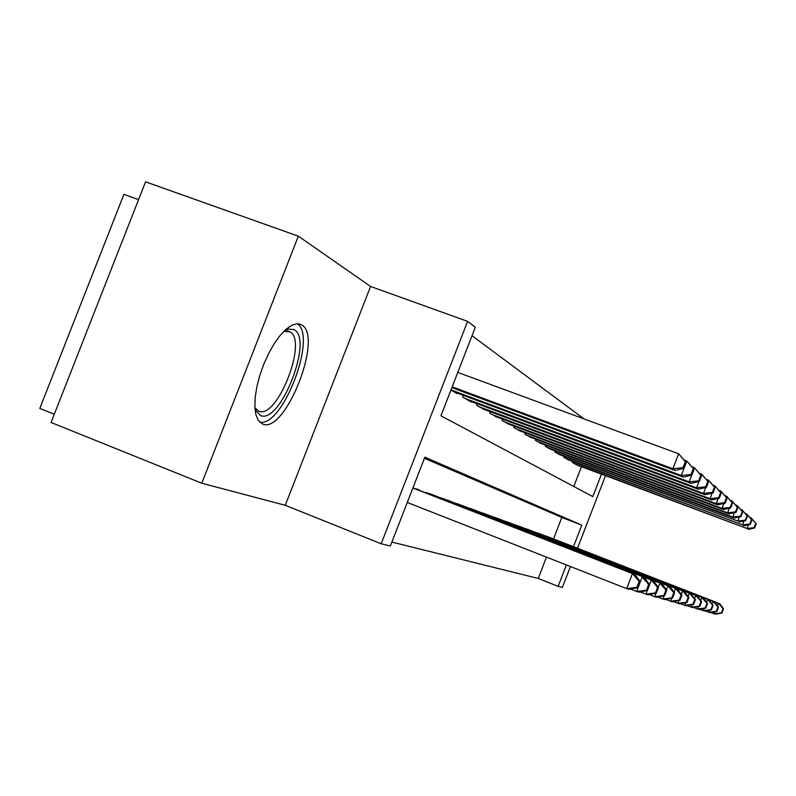 <?xml version="1.0" encoding="UTF-8"?>
<svg xmlns="http://www.w3.org/2000/svg" width="796" height="796" viewBox="0 0 796 796"><rect width="100%" height="100%" fill="white"/><g stroke="black" fill="none" stroke-linecap="round" stroke-linejoin="round"><path stroke-width="1.19" d="M301.306 324.698L296.958 323.733L291.814 325.246L286.122 329.186L280.172 335.395L274.262 343.593L268.7 353.374L263.775 364.22L259.745 375.583L256.839 386.856L255.178 397.453L254.859 406.836L255.874 414.537L258.143 420.189L262.541 423.999C285.227 434.686 323.992 335.842 301.495 324.808L301.306 324.698M138.584 199.627L123.927 194.363L39.8 408.438L54.277 414.248M201.786 483.222L51.053 422.477L145.569 181.836L298.341 236.163L201.786 483.222L285.267 505.301L381.185 543.777L467.61 321.355L475.311 327.265L440.924 415.81L592.821 496.595L601.468 474.227M285.267 505.301L370.568 286.46L298.341 236.163M370.568 286.46L467.61 321.355M584.005 418.905L472.038 335.713M573.797 486.475L581.448 466.685M450.954 390L456.854 393.522L457.053 393.015M463.312 395.343L462.665 396.995L471.123 402.04L471.312 401.562M477.192 403.761L476.595 405.303L484.734 409.612M490.276 411.681L489.709 413.134L497.391 417.204M502.624 419.154L502.097 420.527L509.35 424.368M514.296 426.218L513.798 427.512L520.664 431.143M525.35 432.905L524.872 434.128L531.38 437.571M535.827 439.243L535.38 440.397L541.559 443.67M545.777 445.253L545.36 446.347L551.22 449.461M555.24 450.964L554.832 452.009L560.424 454.964M564.245 456.406L563.857 457.401L569.18 460.217M572.822 461.59L572.463 462.526L577.538 465.222M391.881 542.076L538.235 578.463L546.484 557.13M553.528 538.902L561.827 517.44L424.417 458.297M419.392 489.998L416.616 488.913M425.621 492.416L434.815 495.6M440.666 497.888L449.322 500.883M454.844 503.032L463.013 505.868M468.217 507.898L475.938 510.564M480.864 512.485L488.167 515.022M492.833 516.843L499.759 519.241M504.186 520.962L510.753 523.241M514.952 524.872L521.201 527.042M525.201 528.604L531.141 530.663M534.942 532.146L540.603 534.106M544.235 535.519L549.628 537.39M570.433 566.533L562.374 587.378L558.145 586.353L566.414 564.951M538.235 578.463L558.145 586.353M573.478 546.673L581.796 525.141L424.855 457.183L390.358 545.986L381.185 543.777M605.497 475.739L577.498 548.235M561.827 517.44L581.796 525.141M637.855 587.657L640.163 581.687L639.178 581.369L636.87 587.358L637.855 587.657L629.208 589.338L626.661 588.612L632.452 573.608L634.939 574.463L412.925 487.898M407.263 502.465L626.661 588.612L636.87 587.358M412.885 487.998L632.452 573.608L639.178 581.369M634.939 574.463L640.163 581.687M451.869 387.622L675.038 470.476L672.889 468.745L678.65 453.78L457.78 372.399M685.316 461.68L678.65 453.78L686.142 462.406L685.316 461.68L683.018 467.66L683.844 468.356L686.142 462.406M683.018 467.66L672.889 468.745L452.178 386.836M683.844 468.356L675.038 470.476M284.301 330.867L288.411 329.066L293.923 329.594C314.002 338.469 280.222 425.084 260.392 415.462L255.576 410.149L254.949 408.418M254.899 407.622L258.66 411.134C276.928 420.159 308.241 340.579 289.913 331.783L283.734 331.435M259.854 422.288C283.068 426.875 317.584 335.733 297.167 323.723M647.377 590.533L638.969 592.154L636.591 591.468L642.183 576.951L648.68 584.453L646.452 590.254L647.377 590.533L649.596 584.752L648.68 584.453M630.532 589.09L636.591 591.468L646.452 590.254M644.521 577.757L649.596 584.752M656.282 593.219L658.441 587.627L657.586 587.348L655.416 592.96L656.282 593.219L648.113 594.781L645.884 594.134L647.267 590.552M640.213 591.916L645.884 594.134L655.416 592.96M428.397 493.202L651.297 580.085L432.198 494.585M649.536 584.662L651.297 580.085L657.586 587.348M653.486 580.841L658.441 587.627M664.65 595.746L666.74 590.324L665.934 590.065L663.844 595.508L664.65 595.746L656.71 597.249L654.611 596.652L655.904 593.299M649.277 594.562L654.611 596.652L663.844 595.508M443.282 498.624L659.854 583.03L446.864 499.928M658.202 587.309L659.854 583.03L665.934 590.065M661.914 583.737L666.74 590.324M672.52 598.124L674.55 592.861L673.794 592.612L671.754 597.895L672.52 598.124L664.789 599.577L662.809 599.01L664.023 595.866M657.804 597.04L662.809 599.01L671.754 597.895M457.312 503.729L667.904 585.796L460.695 504.962M666.361 589.796L667.904 585.796L673.794 592.612M669.834 586.463L674.55 592.861M454.267 391.98L683.296 477.142L681.286 475.51L686.858 461.043L684.301 460.098M693.296 468.675L686.858 461.043L694.072 469.351L693.296 468.675L691.067 474.456L691.843 475.113L694.072 469.351M691.067 474.456L681.286 475.51L450.984 389.911M691.843 475.113L683.296 477.142M694.003 469.272L694.55 467.839L692.162 466.954M700.779 475.222L694.55 467.839L701.495 475.859L700.779 475.222L698.619 480.824L699.346 481.441L701.495 475.859M468.695 400.587L691.037 483.381L689.157 481.859L465.172 398.488M698.619 480.824L689.157 481.859L691.744 475.142M699.346 481.441L691.037 483.381M701.256 475.56L701.773 474.227L699.525 473.391M707.793 481.371L701.773 474.227L708.47 481.968L707.793 481.371L705.704 486.804L706.39 487.381L708.47 481.968M482.267 408.696L698.311 489.241L696.54 487.809L478.943 406.706M705.704 486.804L696.54 487.809L698.958 481.53M706.39 487.381L698.311 489.241M708.082 481.471L708.559 480.227L706.46 479.451M714.4 487.162L708.559 480.227L715.037 487.719L714.4 487.162L712.37 492.425L713.017 492.973L715.037 487.719M495.062 416.328L705.157 494.754L703.485 493.411L491.928 414.457M712.37 492.425L703.485 493.411L705.744 487.53M713.017 492.973L705.157 494.754M679.943 600.363L681.913 595.249L681.197 595.02L679.217 600.144L679.943 600.363L672.401 601.766L670.54 601.229L671.675 598.284M665.824 599.378L670.54 601.229L679.217 600.144M470.545 508.554L675.486 588.403L473.749 509.719M674.033 592.154L675.486 588.403L681.197 595.02M677.306 589.03L681.913 595.249M714.5 487.053L714.957 485.878L712.977 485.152M720.619 492.605L714.957 485.878L721.216 493.132L720.619 492.605L718.649 497.719L719.256 498.236L721.216 493.132M507.151 423.542L711.604 499.958L710.022 498.684L504.186 421.78M718.649 497.719L710.022 498.684L712.151 493.162M719.256 498.236L711.604 499.958M686.938 602.482L688.858 597.507L688.182 597.289L686.261 602.273L686.938 602.482L679.595 603.836L677.834 603.328L678.898 600.562M673.386 601.587L677.834 603.328L686.261 602.273M483.072 513.112L682.63 590.861L486.087 514.216M681.277 594.393L682.63 590.861L688.182 597.289M684.361 591.448L688.858 597.507M720.569 492.316L720.987 491.222L719.126 490.525M726.489 497.749L720.987 491.222L727.056 498.246L726.489 497.749L724.569 502.724L725.146 503.201L727.056 498.246M518.584 430.367L717.693 504.863L716.201 503.659L515.778 428.696M724.569 502.724L716.201 503.659L718.201 498.475M725.146 503.201L717.693 504.863M693.565 604.472L695.425 599.647L694.779 599.438L692.918 604.283L693.565 604.472L686.391 605.786L684.729 605.308L685.734 602.701M680.52 603.667L684.729 605.308L692.918 604.283M494.923 517.43L689.396 593.179L497.789 518.475M688.112 596.512L689.396 593.179L694.779 599.438M691.028 593.746L695.425 599.647M726.3 497.301L726.698 496.266L724.937 495.61M732.031 502.614L726.698 496.266L732.579 503.082L732.031 502.614L730.171 507.45L730.718 507.908L732.579 503.082M529.41 436.835L723.445 509.5L722.042 508.365L526.753 435.253M730.171 507.45L722.042 508.365L723.922 503.48M730.718 507.908L723.445 509.5M699.833 606.373L701.644 601.667L701.037 601.468L699.216 606.184L699.833 606.373L692.828 607.637L691.256 607.189L692.202 604.721M687.276 605.627L691.256 607.189L699.216 606.184M506.166 521.519L695.794 595.378L508.883 522.514M694.59 598.522L695.794 595.378L701.037 601.468M697.346 595.915L701.644 601.667M731.723 502.017L732.101 501.042L730.439 500.425M737.295 507.211L732.101 501.042L737.802 507.659L737.295 507.211L735.474 511.928L735.992 512.355L737.802 507.659M539.678 442.964L728.897 513.898L727.564 512.823L537.161 441.462M735.474 511.928L727.564 512.823L729.335 508.206M735.992 512.355L728.897 513.898M705.773 608.164L707.535 603.577L706.957 603.388L705.196 607.985L705.773 608.164L698.938 609.398L697.445 608.97L698.341 606.642M693.664 607.487L697.445 608.97L705.196 607.985M516.833 525.41L701.863 597.468L519.42 526.355M700.719 600.433L701.863 597.468L706.957 603.388M703.336 597.975L707.535 603.577M711.415 609.865L713.136 605.398L712.589 605.219L710.868 609.696L711.415 609.865L704.739 611.069L703.316 610.661L704.162 608.452M699.734 609.258L703.316 610.661L710.868 609.696M526.982 529.101L707.624 599.448L529.449 529.997M706.549 602.264L707.624 599.448L712.589 605.219M709.027 599.925L713.136 605.398M716.788 611.487L718.46 607.129L717.942 606.96L716.261 611.328L716.788 611.487L710.251 612.651L708.898 612.263L709.704 610.174M705.495 610.93L708.898 612.263L716.261 611.328M536.653 532.623L713.107 601.328L538.992 533.479M712.082 603.995L713.107 601.328L717.942 606.96M714.43 601.786L718.46 607.129M721.892 613.029L723.524 608.771L723.027 608.612L721.395 612.88L721.892 613.029L715.505 614.164L714.221 613.796L714.977 611.806M710.977 612.522L714.221 613.796L721.395 612.88M545.857 535.977L718.32 603.119L548.096 536.793M717.345 605.657L718.32 603.119L723.027 608.612M719.584 603.557L723.524 608.771M736.867 506.495L737.215 505.569L735.643 504.982M742.27 511.579L737.215 505.569L742.758 512.007L742.27 511.579L740.509 516.166L740.996 516.574L742.758 512.007M549.439 448.795L734.071 518.067L732.808 517.052L547.051 447.362M740.509 516.166L732.808 517.052L734.479 512.684M740.996 516.574L734.071 518.067M741.743 510.743L742.081 509.868L740.588 509.311M747.006 515.728L742.081 509.868L747.464 516.126L747.006 515.728L745.285 520.196L745.752 520.584L747.464 516.126M558.722 454.327L737.783 521.062L556.444 452.974M745.285 520.196L737.783 521.062L739.365 516.932M745.752 520.584L738.987 522.027M746.389 514.793L746.708 513.957L745.285 513.43M751.504 519.669L746.708 513.957L751.941 520.047L751.504 519.669L749.822 524.027L750.27 524.395L751.941 520.047M567.568 459.61L742.509 524.872L565.399 458.317M749.822 524.027L742.509 524.872L744.011 520.952M750.27 524.395L743.653 525.798M750.807 518.644L751.106 517.848L749.762 517.35M755.782 523.42L751.106 517.848L756.2 523.778L755.782 523.42L754.15 527.668L754.568 528.027L756.2 523.778M575.996 464.635L747.016 528.504L573.926 463.401M754.15 527.668L747.016 528.504L748.439 524.783M754.568 528.027L748.101 529.38M301.495 324.808L298.898 323.843M254.949 408.338L255.576 410.149M284.57 331.186L288.411 329.066M287.863 331.027L289.913 331.783"/></g></svg>
